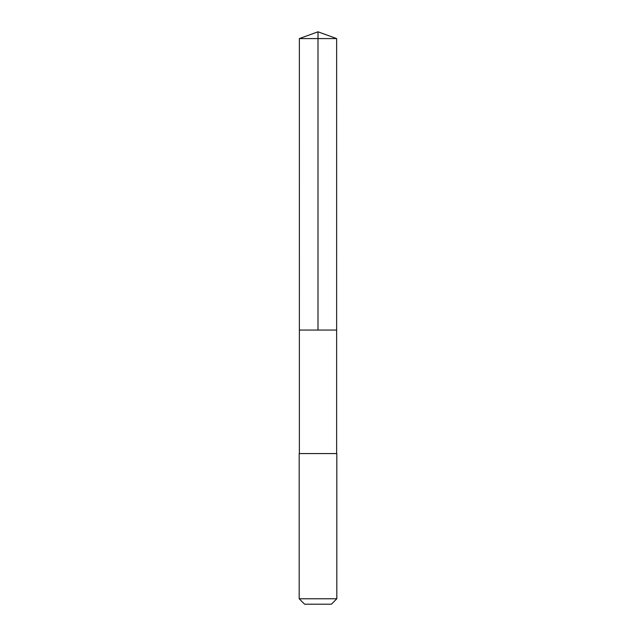 <?xml version="1.0" encoding="UTF-8"?>
<svg xmlns="http://www.w3.org/2000/svg" width="636" height="636" viewBox="0 0 636 636"><rect width="100%" height="100%" fill="white"/><g stroke="black" fill="none" stroke-linecap="round" stroke-linejoin="round"><path stroke-width="0.95" d="M299.365 330.052L336.635 330.052L336.643 38.581L299.357 38.581L299.365 330.052L336.635 330.052L336.635 453.571L299.365 453.571L299.365 330.052M301.472 453.571L299.174 453.571L299.174 598.762L336.826 598.762L336.826 453.571L301.472 453.571M336.826 598.762L331.396 604.2L304.604 604.2L299.174 598.762M318 330.052L318 31.8L299.357 38.581M318 31.8L336.643 38.581"/></g></svg>
